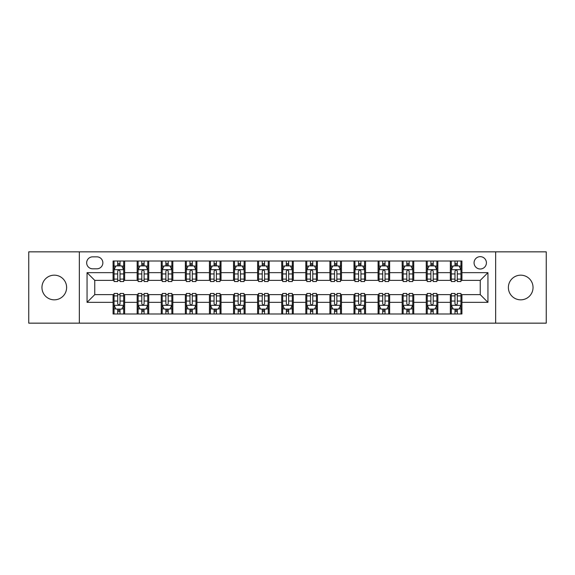 <?xml version="1.0" encoding="UTF-8"?>
<svg xmlns="http://www.w3.org/2000/svg" width="575" height="575" viewBox="0 0 575 575"><rect width="100%" height="100%" fill="white"/><g stroke="black" fill="none" stroke-linecap="round" stroke-linejoin="round"><path stroke-width="0.86" d="M520.713 275.166A12.334 12.334 0 0 0 508.379 287.5A12.334 12.334 0 0 0 520.713 299.834A12.334 12.334 0 0 0 533.047 287.5A12.334 12.334 0 0 0 520.713 275.166M54.287 275.166A12.334 12.334 0 0 0 41.953 287.5A12.334 12.334 0 0 0 54.287 299.834A12.334 12.334 0 0 0 66.621 287.5A12.334 12.334 0 0 0 54.287 275.166M480.24 256.658A6.167 6.167 0 0 0 474.073 262.832A6.167 6.167 0 0 0 480.24 268.999A6.167 6.167 0 0 0 486.407 262.832A6.167 6.167 0 0 0 480.24 256.658M495.657 323.157L546.25 323.157L546.25 251.843L495.657 251.843L495.657 323.157L79.343 323.157L79.343 251.843L28.75 251.843L28.75 323.157L79.343 323.157M92.64 268.805L96.88 268.805A5.973 5.973 0 0 0 102.86 262.832A5.973 5.973 0 0 0 96.88 256.853L92.64 256.853A5.973 5.973 0 0 0 86.667 262.832A5.973 5.973 0 0 0 92.64 268.805M495.657 251.843L79.343 251.843M113.074 302.342L87.055 302.342L87.055 272.658L113.074 272.658L113.074 280.37L94.76 280.37L94.76 294.63L113.074 294.63L113.074 314L461.926 314L461.926 294.63L480.24 294.63L480.24 280.37L461.926 280.37L461.926 272.658L487.945 272.658L487.945 302.342L461.926 302.342M461.926 272.658L461.926 261L113.074 261L113.074 272.658M450.362 261L450.362 280.37L451.325 280.37M454.99 280.37L457.305 280.37M460.963 280.37L461.926 280.37M450.362 280.37L436.871 280.37M426.269 261L426.269 280.37L427.232 280.37M430.898 280.37L433.212 280.37M426.269 280.37L412.778 280.37M402.177 261L402.177 280.37L403.14 280.37M406.805 280.37L409.12 280.37M402.177 280.37L388.686 280.37M378.084 261L378.084 280.37L379.047 280.37M382.713 280.37L385.027 280.37M378.084 280.37L364.593 280.37M353.992 261L353.992 280.37L354.955 280.37M358.62 280.37L360.935 280.37M353.992 280.37L340.501 280.37M329.899 261L329.899 280.37L330.869 280.37M334.528 280.37L336.842 280.37M329.899 280.37L316.408 280.37M305.807 261L305.807 280.37L306.777 280.37M310.435 280.37L312.75 280.37M305.807 280.37L292.316 280.37M281.721 261L281.721 280.37L282.684 280.37M286.343 280.37L288.657 280.37M281.721 280.37L268.223 280.37M257.629 261L257.629 280.37L258.592 280.37M262.25 280.37L264.565 280.37M257.629 280.37L244.131 280.37M233.536 261L233.536 280.37L234.499 280.37M238.158 280.37L240.472 280.37M233.536 280.37L220.045 280.37M209.444 261L209.444 280.37L210.407 280.37M214.065 280.37L216.38 280.37M209.444 280.37L195.953 280.37M185.351 261L185.351 280.37L186.314 280.37M189.973 280.37L192.287 280.37M185.351 280.37L171.86 280.37M161.259 261L161.259 280.37L162.222 280.37M165.88 280.37L168.195 280.37M161.259 280.37L147.768 280.37M137.166 261L137.166 280.37L138.129 280.37M141.788 280.37L144.102 280.37M137.166 280.37L123.675 280.37M113.074 280.37L114.037 280.37M117.695 280.37L120.01 280.37M113.074 294.63L114.037 294.63M117.695 294.63L120.01 294.63M123.675 294.63L124.638 294.63L124.638 314M138.129 294.63L124.638 294.63M141.788 294.63L144.102 294.63M147.768 294.63L148.731 294.63L148.731 314M162.222 294.63L148.731 294.63M165.88 294.63L168.195 294.63M171.86 294.63L172.823 294.63L172.823 314M186.314 294.63L172.823 294.63M189.973 294.63L192.287 294.63M195.953 294.63L196.916 294.63L196.916 314M210.407 294.63L196.916 294.63M214.065 294.63L216.38 294.63M220.045 294.63L221.008 294.63L221.008 314M234.499 294.63L221.008 294.63M238.158 294.63L240.472 294.63M244.131 294.63L245.101 294.63L245.101 314M258.592 294.63L245.101 294.63M262.25 294.63L264.565 294.63M268.223 294.63L269.193 294.63L269.193 314M282.684 294.63L269.193 294.63M286.343 294.63L288.657 294.63M292.316 294.63L293.279 294.63L293.279 314M306.777 294.63L293.279 294.63M310.435 294.63L312.75 294.63M316.408 294.63L317.371 294.63L317.371 314M330.869 294.63L317.371 294.63M334.528 294.63L336.842 294.63M340.501 294.63L341.464 294.63L341.464 314M354.955 294.63L341.464 294.63M358.62 294.63L360.935 294.63M364.593 294.63L365.556 294.63L365.556 314M379.047 294.63L365.556 294.63M382.713 294.63L385.027 294.63M388.686 294.63L389.649 294.63L389.649 314M403.14 294.63L389.649 294.63M406.805 294.63L409.12 294.63M412.778 294.63L413.741 294.63L413.741 314M427.232 294.63L413.741 294.63M430.898 294.63L433.212 294.63M436.871 294.63L437.834 294.63L437.834 314M451.325 294.63L437.834 294.63M454.99 294.63L457.305 294.63M460.963 294.63L461.926 294.63M124.638 261L124.638 280.37M113.074 265.815L114.037 265.815M117.695 265.815L120.01 265.815M123.675 265.815L124.638 265.815M113.074 309.185L114.037 309.185M117.695 309.185L120.01 309.185M123.675 309.185L124.638 309.185M137.166 294.63L137.166 314M148.731 261L148.731 280.37M137.166 265.815L138.129 265.815M141.788 265.815L144.102 265.815M147.768 265.815L148.731 265.815M137.166 309.185L138.129 309.185M141.788 309.185L144.102 309.185M147.768 309.185L148.731 309.185M161.259 294.63L161.259 314M161.259 309.185L162.222 309.185M165.88 309.185L168.195 309.185M171.86 309.185L172.823 309.185M172.823 261L172.823 280.37M161.259 265.815L162.222 265.815M165.88 265.815L168.195 265.815M171.86 265.815L172.823 265.815M185.351 294.63L185.351 314M185.351 309.185L186.314 309.185M189.973 309.185L192.287 309.185M195.953 309.185L196.916 309.185M196.916 261L196.916 280.37M185.351 265.815L186.314 265.815M189.973 265.815L192.287 265.815M195.953 265.815L196.916 265.815M209.444 294.63L209.444 314M209.444 309.185L210.407 309.185M214.065 309.185L216.38 309.185M220.045 309.185L221.008 309.185M221.008 261L221.008 280.37M209.444 265.815L210.407 265.815M214.065 265.815L216.38 265.815M220.045 265.815L221.008 265.815M233.536 294.63L233.536 314M233.536 309.185L234.499 309.185M238.158 309.185L240.472 309.185M244.131 309.185L245.101 309.185M245.101 261L245.101 280.37M233.536 265.815L234.499 265.815M238.158 265.815L240.472 265.815M244.131 265.815L245.101 265.815M257.629 294.63L257.629 314M257.629 309.185L258.592 309.185M262.25 309.185L264.565 309.185M268.223 309.185L269.193 309.185M269.193 261L269.193 280.37M257.629 265.815L258.592 265.815M262.25 265.815L264.565 265.815M268.223 265.815L269.193 265.815M281.721 294.63L281.721 314M281.721 309.185L282.684 309.185M286.343 309.185L288.657 309.185M292.316 309.185L293.279 309.185M293.279 261L293.279 280.37M281.721 265.815L282.684 265.815M286.343 265.815L288.657 265.815M292.316 265.815L293.279 265.815M305.807 294.63L305.807 314M305.807 309.185L306.777 309.185M310.435 309.185L312.75 309.185M316.408 309.185L317.371 309.185M317.371 261L317.371 280.37M305.807 265.815L306.777 265.815M310.435 265.815L312.75 265.815M316.408 265.815L317.371 265.815M329.899 294.63L329.899 314M329.899 309.185L330.869 309.185M334.528 309.185L336.842 309.185M340.501 309.185L341.464 309.185M341.464 261L341.464 280.37M329.899 265.815L330.869 265.815M334.528 265.815L336.842 265.815M340.501 265.815L341.464 265.815M353.992 294.63L353.992 314M353.992 309.185L354.955 309.185M358.62 309.185L360.935 309.185M364.593 309.185L365.556 309.185M365.556 261L365.556 280.37M353.992 265.815L354.955 265.815M358.62 265.815L360.935 265.815M364.593 265.815L365.556 265.815M378.084 294.63L378.084 314M378.084 309.185L379.047 309.185M382.713 309.185L385.027 309.185M388.686 309.185L389.649 309.185M389.649 261L389.649 280.37M378.084 265.815L379.047 265.815M382.713 265.815L385.027 265.815M388.686 265.815L389.649 265.815M402.177 294.63L402.177 314M402.177 309.185L403.14 309.185M406.805 309.185L409.12 309.185M412.778 309.185L413.741 309.185M413.741 261L413.741 280.37M402.177 265.815L403.14 265.815M406.805 265.815L409.12 265.815M412.778 265.815L413.741 265.815M426.269 294.63L426.269 314M426.269 309.185L427.232 309.185M430.898 309.185L433.212 309.185M436.871 309.185L437.834 309.185M437.834 261L437.834 280.37M426.269 265.815L427.232 265.815M430.898 265.815L433.212 265.815M436.871 265.815L437.834 265.815M450.362 294.63L450.362 314M450.362 309.185L451.325 309.185M454.99 309.185L457.305 309.185M460.963 309.185L461.926 309.185M450.362 265.815L451.325 265.815M454.99 265.815L457.305 265.815M460.963 265.815L461.926 265.815M94.76 280.37L87.055 272.658M94.76 294.63L87.055 302.342M487.945 272.658L480.24 280.37M487.945 302.342L480.24 294.63M120.01 263.501L117.695 263.501M123.675 279.112L120.01 279.112L120.01 281.527L123.675 281.527L123.675 269.768L121.749 265.916L115.963 265.916L114.037 269.768L114.037 281.527L117.695 281.527L117.695 279.112L114.037 279.112M114.037 269.768L114.037 261M123.675 269.768L123.675 261M117.695 265.916L117.695 261M120.01 261L120.01 265.916M120.01 279.112L120.01 271.213C119.241 269.725 118.472 269.725 117.695 271.213L117.695 279.112M117.695 311.499L120.01 311.499M114.037 295.888L117.695 295.888L117.695 293.473L114.037 293.473L114.037 305.232L115.963 309.084L121.749 309.084L123.675 305.232L123.675 293.473L120.01 293.473L120.01 295.888L123.675 295.888M123.675 305.232L123.675 314M114.037 305.232L114.037 314M120.01 309.084L120.01 314M117.695 314L117.695 309.084M117.695 295.888L117.695 303.787C118.472 305.275 119.241 305.275 120.01 303.787L120.01 295.888M144.102 263.501L141.788 263.501M147.768 279.112L144.102 279.112L144.102 281.527L147.768 281.527L147.768 269.768L145.842 265.916L140.056 265.916L138.129 269.768L138.129 281.527L141.788 281.527L141.788 279.112L138.129 279.112M138.129 269.768L138.129 261M147.768 269.768L147.768 261M141.788 265.916L141.788 261M144.102 261L144.102 265.916M144.102 279.112L144.102 271.213C143.333 269.725 142.564 269.725 141.788 271.213L141.788 279.112M168.195 263.501L165.88 263.501M171.86 279.112L168.195 279.112L168.195 281.527L171.86 281.527L171.86 269.768L169.927 265.916L164.148 265.916L162.222 269.768L162.222 281.527L165.88 281.527L165.88 279.112L162.222 279.112M162.222 269.768L162.222 261M171.86 269.768L171.86 261M165.88 265.916L165.88 261M168.195 261L168.195 265.916M168.195 279.112L168.195 271.213C167.426 269.725 166.657 269.725 165.88 271.213L165.88 279.112M192.287 263.501L189.973 263.501M195.953 279.112L192.287 279.112L192.287 281.527L195.953 281.527L195.953 269.768L194.019 265.916L188.241 265.916L186.314 269.768L186.314 281.527L189.973 281.527L189.973 279.112L186.314 279.112M186.314 269.768L186.314 261M195.953 269.768L195.953 261M189.973 265.916L189.973 261M192.287 261L192.287 265.916M192.287 279.112L192.287 271.213C191.518 269.725 190.749 269.725 189.973 271.213L189.973 279.112M141.788 311.499L144.102 311.499M138.129 295.888L141.788 295.888L141.788 293.473L138.129 293.473L138.129 305.232L140.056 309.084L145.842 309.084L147.768 305.232L147.768 293.473L144.102 293.473L144.102 295.888L147.768 295.888M147.768 305.232L147.768 314M138.129 305.232L138.129 314M144.102 309.084L144.102 314M141.788 314L141.788 309.084M141.788 295.888L141.788 303.787C142.557 305.275 143.333 305.275 144.102 303.787L144.102 295.888M165.88 311.499L168.195 311.499M162.222 295.888L165.88 295.888L165.88 293.473L162.222 293.473L162.222 305.232L164.148 309.084L169.927 309.084L171.86 305.232L171.86 293.473L168.195 293.473L168.195 295.888L171.86 295.888M171.86 305.232L171.86 314M162.222 305.232L162.222 314M168.195 309.084L168.195 314M165.88 314L165.88 309.084M165.88 295.888L165.88 303.787C166.649 305.275 167.426 305.275 168.195 303.787L168.195 295.888M189.973 311.499L192.287 311.499M186.314 295.888L189.973 295.888L189.973 293.473L186.314 293.473L186.314 305.232L188.241 309.084L194.019 309.084L195.953 305.232L195.953 293.473L192.287 293.473L192.287 295.888L195.953 295.888M195.953 305.232L195.953 314M186.314 305.232L186.314 314M192.287 309.084L192.287 314M189.973 314L189.973 309.084M189.973 295.888L189.973 303.787C190.742 305.275 191.518 305.275 192.287 303.787L192.287 295.888M216.38 263.501L214.065 263.501M220.045 279.112L216.38 279.112L216.38 281.527L220.045 281.527L220.045 269.768L218.112 265.916L212.333 265.916L210.407 269.768L210.407 281.527L214.065 281.527L214.065 279.112L210.407 279.112M210.407 269.768L210.407 261M220.045 269.768L220.045 261M214.065 265.916L214.065 261M216.38 261L216.38 265.916M216.38 279.112L216.38 271.213C215.611 269.725 214.842 269.725 214.065 271.213L214.065 279.112M214.065 311.499L216.38 311.499M210.407 295.888L214.065 295.888L214.065 293.473L210.407 293.473L210.407 305.232L212.333 309.084L218.112 309.084L220.045 305.232L220.045 293.473L216.38 293.473L216.38 295.888L220.045 295.888M220.045 305.232L220.045 314M210.407 305.232L210.407 314M216.38 309.084L216.38 314M214.065 314L214.065 309.084M214.065 295.888L214.065 303.787C214.834 305.275 215.611 305.275 216.38 303.787L216.38 295.888M240.472 263.501L238.158 263.501M244.131 279.112L240.472 279.112L240.472 281.527L244.131 281.527L244.131 269.768L242.204 265.916L236.426 265.916L234.499 269.768L234.499 281.527L238.158 281.527L238.158 279.112L234.499 279.112M234.499 269.768L234.499 261M244.131 269.768L244.131 261M238.158 265.916L238.158 261M240.472 261L240.472 265.916M240.472 279.112L240.472 271.213C239.703 269.725 238.934 269.725 238.158 271.213L238.158 279.112M238.158 311.499L240.472 311.499M234.499 295.888L238.158 295.888L238.158 293.473L234.499 293.473L234.499 305.232L236.426 309.084L242.204 309.084L244.131 305.232L244.131 293.473L240.472 293.473L240.472 295.888L244.131 295.888M244.131 305.232L244.131 314M234.499 305.232L234.499 314M240.472 309.084L240.472 314M238.158 314L238.158 309.084M238.158 295.888L238.158 303.787C238.927 305.275 239.703 305.275 240.472 303.787L240.472 295.888M264.565 263.501L262.25 263.501M268.223 279.112L264.565 279.112L264.565 281.527L268.223 281.527L268.223 269.768L266.297 265.916L260.518 265.916L258.592 269.768L258.592 281.527L262.25 281.527L262.25 279.112L258.592 279.112M258.592 269.768L258.592 261M268.223 269.768L268.223 261M262.25 265.916L262.25 261M264.565 261L264.565 265.916M264.565 279.112L264.565 271.213C263.796 269.725 263.027 269.725 262.25 271.213L262.25 279.112M262.25 311.499L264.565 311.499M258.592 295.888L262.25 295.888L262.25 293.473L258.592 293.473L258.592 305.232L260.518 309.084L266.297 309.084L268.223 305.232L268.223 293.473L264.565 293.473L264.565 295.888L268.223 295.888M268.223 305.232L268.223 314M258.592 305.232L258.592 314M264.565 309.084L264.565 314M262.25 314L262.25 309.084M262.25 295.888L262.25 303.787C263.019 305.275 263.796 305.275 264.565 303.787L264.565 295.888M288.657 263.501L286.343 263.501M292.316 279.112L288.657 279.112L288.657 281.527L292.316 281.527L292.316 269.768L290.389 265.916L284.611 265.916L282.684 269.768L282.684 281.527L286.343 281.527L286.343 279.112L282.684 279.112M282.684 269.768L282.684 261M292.316 269.768L292.316 261M286.343 265.916L286.343 261M288.657 261L288.657 265.916M288.657 279.112L288.657 271.213C287.888 269.725 287.119 269.725 286.343 271.213L286.343 279.112M286.343 311.499L288.657 311.499M282.684 295.888L286.343 295.888L286.343 293.473L282.684 293.473L282.684 305.232L284.611 309.084L290.389 309.084L292.316 305.232L292.316 293.473L288.657 293.473L288.657 295.888L292.316 295.888M292.316 305.232L292.316 314M282.684 305.232L282.684 314M288.657 309.084L288.657 314M286.343 314L286.343 309.084M286.343 295.888L286.343 303.787C287.112 305.275 287.881 305.275 288.657 303.787L288.657 295.888M312.75 263.501L310.435 263.501M316.408 279.112L312.75 279.112L312.75 281.527L316.408 281.527L316.408 269.768L314.482 265.916L308.703 265.916L306.777 269.768L306.777 281.527L310.435 281.527L310.435 279.112L306.777 279.112M306.777 269.768L306.777 261M316.408 269.768L316.408 261M310.435 265.916L310.435 261M312.75 261L312.75 265.916M312.75 279.112L312.75 271.213C311.981 269.725 311.204 269.725 310.435 271.213L310.435 279.112M310.435 311.499L312.75 311.499M306.777 295.888L310.435 295.888L310.435 293.473L306.777 293.473L306.777 305.232L308.703 309.084L314.482 309.084L316.408 305.232L316.408 293.473L312.75 293.473L312.75 295.888L316.408 295.888M316.408 305.232L316.408 314M306.777 305.232L306.777 314M312.75 309.084L312.75 314M310.435 314L310.435 309.084M310.435 295.888L310.435 303.787C311.204 305.275 311.973 305.275 312.75 303.787L312.75 295.888M336.842 263.501L334.528 263.501M340.501 279.112L336.842 279.112L336.842 281.527L340.501 281.527L340.501 269.768L338.574 265.916L332.796 265.916L330.869 269.768L330.869 281.527L334.528 281.527L334.528 279.112L330.869 279.112M330.869 269.768L330.869 261M340.501 269.768L340.501 261M334.528 265.916L334.528 261M336.842 261L336.842 265.916M336.842 279.112L336.842 271.213C336.073 269.725 335.297 269.725 334.528 271.213L334.528 279.112M334.528 311.499L336.842 311.499M330.869 295.888L334.528 295.888L334.528 293.473L330.869 293.473L330.869 305.232L332.796 309.084L338.574 309.084L340.501 305.232L340.501 293.473L336.842 293.473L336.842 295.888L340.501 295.888M340.501 305.232L340.501 314M330.869 305.232L330.869 314M336.842 309.084L336.842 314M334.528 314L334.528 309.084M334.528 295.888L334.528 303.787C335.297 305.275 336.066 305.275 336.842 303.787L336.842 295.888M360.935 263.501L358.62 263.501M364.593 279.112L360.935 279.112L360.935 281.527L364.593 281.527L364.593 269.768L362.667 265.916L356.888 265.916L354.955 269.768L354.955 281.527L358.62 281.527L358.62 279.112L354.955 279.112M354.955 269.768L354.955 261M364.593 269.768L364.593 261M358.62 265.916L358.62 261M360.935 261L360.935 265.916M360.935 279.112L360.935 271.213C360.166 269.725 359.389 269.725 358.62 271.213L358.62 279.112M358.62 311.499L360.935 311.499M354.955 295.888L358.62 295.888L358.62 293.473L354.955 293.473L354.955 305.232L356.888 309.084L362.667 309.084L364.593 305.232L364.593 293.473L360.935 293.473L360.935 295.888L364.593 295.888M364.593 305.232L364.593 314M354.955 305.232L354.955 314M360.935 309.084L360.935 314M358.62 314L358.62 309.084M358.62 295.888L358.62 303.787C359.389 305.275 360.158 305.275 360.935 303.787L360.935 295.888M385.027 263.501L382.713 263.501M388.686 279.112L385.027 279.112L385.027 281.527L388.686 281.527L388.686 269.768L386.759 265.916L380.981 265.916L379.047 269.768L379.047 281.527L382.713 281.527L382.713 279.112L379.047 279.112M379.047 269.768L379.047 261M388.686 269.768L388.686 261M382.713 265.916L382.713 261M385.027 261L385.027 265.916M385.027 279.112L385.027 271.213C384.258 269.725 383.482 269.725 382.713 271.213L382.713 279.112M382.713 311.499L385.027 311.499M379.047 295.888L382.713 295.888L382.713 293.473L379.047 293.473L379.047 305.232L380.981 309.084L386.759 309.084L388.686 305.232L388.686 293.473L385.027 293.473L385.027 295.888L388.686 295.888M388.686 305.232L388.686 314M379.047 305.232L379.047 314M385.027 309.084L385.027 314M382.713 314L382.713 309.084M382.713 295.888L382.713 303.787C383.482 305.275 384.251 305.275 385.027 303.787L385.027 295.888M409.12 263.501L406.805 263.501M412.778 279.112L409.12 279.112L409.12 281.527L412.778 281.527L412.778 269.768L410.852 265.916L405.073 265.916L403.14 269.768L403.14 281.527L406.805 281.527L406.805 279.112L403.14 279.112M403.14 269.768L403.14 261M412.778 269.768L412.778 261M406.805 265.916L406.805 261M409.12 261L409.12 265.916M409.12 279.112L409.12 271.213C408.351 269.725 407.574 269.725 406.805 271.213L406.805 279.112M406.805 311.499L409.12 311.499M403.14 295.888L406.805 295.888L406.805 293.473L403.14 293.473L403.14 305.232L405.073 309.084L410.852 309.084L412.778 305.232L412.778 293.473L409.12 293.473L409.12 295.888L412.778 295.888M412.778 305.232L412.778 314M403.14 305.232L403.14 314M409.12 309.084L409.12 314M406.805 314L406.805 309.084M406.805 295.888L406.805 303.787C407.574 305.275 408.343 305.275 409.12 303.787L409.12 295.888M433.212 263.501L430.898 263.501M436.871 279.112L433.212 279.112L433.212 281.527L436.871 281.527L436.871 269.768L434.944 265.916L429.158 265.916L427.232 269.768L427.232 281.527L430.898 281.527L430.898 279.112L427.232 279.112M427.232 269.768L427.232 261M436.871 269.768L436.871 261M430.898 265.916L430.898 261M433.212 261L433.212 265.916M433.212 279.112L433.212 271.213C432.443 269.725 431.667 269.725 430.898 271.213L430.898 279.112M430.898 311.499L433.212 311.499M427.232 295.888L430.898 295.888L430.898 293.473L427.232 293.473L427.232 305.232L429.158 309.084L434.944 309.084L436.871 305.232L436.871 293.473L433.212 293.473L433.212 295.888L436.871 295.888M436.871 305.232L436.871 314M427.232 305.232L427.232 314M433.212 309.084L433.212 314M430.898 314L430.898 309.084M430.898 295.888L430.898 303.787C431.667 305.275 432.436 305.275 433.212 303.787L433.212 295.888M457.305 263.501L454.99 263.501M460.963 279.112L457.305 279.112L457.305 281.527L460.963 281.527L460.963 269.768L459.037 265.916L453.251 265.916L451.325 269.768L451.325 281.527L454.99 281.527L454.99 279.112L451.325 279.112M451.325 269.768L451.325 261M460.963 269.768L460.963 261M454.99 265.916L454.99 261M457.305 261L457.305 265.916M457.305 279.112L457.305 271.213C456.528 269.725 455.759 269.725 454.99 271.213L454.99 279.112M454.99 311.499L457.305 311.499M451.325 295.888L454.99 295.888L454.99 293.473L451.325 293.473L451.325 305.232L453.251 309.084L459.037 309.084L460.963 305.232L460.963 293.473L457.305 293.473L457.305 295.888L460.963 295.888M460.963 305.232L460.963 314M451.325 305.232L451.325 314M457.305 309.084L457.305 314M454.99 314L454.99 309.084M454.99 295.888L454.99 303.787C455.759 305.275 456.528 305.275 457.305 303.787L457.305 295.888M137.166 302.342L124.638 302.342M137.166 272.658L124.638 272.658M161.259 272.658L148.731 272.658M161.259 302.342L148.731 302.342M185.351 272.658L172.823 272.658M185.351 302.342L172.823 302.342M209.444 272.658L196.916 272.658M209.444 302.342L196.916 302.342M233.536 272.658L221.008 272.658M233.536 302.342L221.008 302.342M257.629 272.658L245.101 272.658M257.629 302.342L245.101 302.342M281.721 272.658L269.193 272.658M281.721 302.342L269.193 302.342M305.807 272.658L293.279 272.658M305.807 302.342L293.279 302.342M329.899 272.658L317.371 272.658M329.899 302.342L317.371 302.342M353.992 272.658L341.464 272.658M353.992 302.342L341.464 302.342M378.084 272.658L365.556 272.658M378.084 302.342L365.556 302.342M402.177 272.658L389.649 272.658M402.177 302.342L389.649 302.342M426.269 272.658L413.741 272.658M426.269 302.342L413.741 302.342M450.362 272.658L437.834 272.658M450.362 302.342L437.834 302.342M123.625 269.675L114.087 269.675M114.037 266.146L115.848 266.146M121.864 266.146L123.675 266.146M117.695 273.944L114.037 273.944M123.675 273.944L120.01 273.944M120.01 264.73L117.695 264.73M114.087 305.325L123.625 305.325M123.675 308.854L121.864 308.854M115.848 308.854L114.037 308.854M120.01 301.056L123.675 301.056M114.037 301.056L117.695 301.056M117.695 310.27L120.01 310.27M147.718 269.675L138.18 269.675M138.129 266.146L139.941 266.146M145.957 266.146L147.768 266.146M141.788 273.944L138.129 273.944M147.768 273.944L144.102 273.944M144.102 264.73L141.788 264.73M171.81 269.675L162.272 269.675M162.222 266.146L164.033 266.146M170.049 266.146L171.86 266.146M165.88 273.944L162.222 273.944M171.86 273.944L168.195 273.944M168.195 264.73L165.88 264.73M195.903 269.675L186.357 269.675M186.314 266.146L188.126 266.146M194.142 266.146L195.953 266.146M189.973 273.944L186.314 273.944M195.953 273.944L192.287 273.944M192.287 264.73L189.973 264.73M138.18 305.325L147.718 305.325M147.768 308.854L145.957 308.854M139.941 308.854L138.129 308.854M144.102 301.056L147.768 301.056M138.129 301.056L141.788 301.056M141.788 310.27L144.102 310.27M162.272 305.325L171.81 305.325M171.86 308.854L170.049 308.854M164.033 308.854L162.222 308.854M168.195 301.056L171.86 301.056M162.222 301.056L165.88 301.056M165.88 310.27L168.195 310.27M186.357 305.325L195.903 305.325M195.953 308.854L194.142 308.854M188.126 308.854L186.314 308.854M192.287 301.056L195.953 301.056M186.314 301.056L189.973 301.056M189.973 310.27L192.287 310.27M219.995 269.675L210.45 269.675M210.407 266.146L212.218 266.146M218.227 266.146L220.045 266.146M214.065 273.944L210.407 273.944M220.045 273.944L216.38 273.944M216.38 264.73L214.065 264.73M210.45 305.325L219.995 305.325M220.045 308.854L218.227 308.854M212.218 308.854L210.407 308.854M216.38 301.056L220.045 301.056M210.407 301.056L214.065 301.056M214.065 310.27L216.38 310.27M244.088 269.675L234.542 269.675M234.499 266.146L236.311 266.146M242.319 266.146L244.131 266.146M238.158 273.944L234.499 273.944M244.131 273.944L240.472 273.944M240.472 264.73L238.158 264.73M234.542 305.325L244.088 305.325M244.131 308.854L242.319 308.854M236.311 308.854L234.499 308.854M240.472 301.056L244.131 301.056M234.499 301.056L238.158 301.056M238.158 310.27L240.472 310.27M268.18 269.675L258.635 269.675M258.592 266.146L260.403 266.146M266.412 266.146L268.223 266.146M262.25 273.944L258.592 273.944M268.223 273.944L264.565 273.944M264.565 264.73L262.25 264.73M258.635 305.325L268.18 305.325M268.223 308.854L266.412 308.854M260.403 308.854L258.592 308.854M264.565 301.056L268.223 301.056M258.592 301.056L262.25 301.056M262.25 310.27L264.565 310.27M292.272 269.675L282.728 269.675M282.684 266.146L284.496 266.146M290.504 266.146L292.316 266.146M286.343 273.944L282.684 273.944M292.316 273.944L288.657 273.944M288.657 264.73L286.343 264.73M282.728 305.325L292.272 305.325M292.316 308.854L290.504 308.854M284.496 308.854L282.684 308.854M288.657 301.056L292.316 301.056M282.684 301.056L286.343 301.056M286.343 310.27L288.657 310.27M316.365 269.675L306.82 269.675M306.777 266.146L308.588 266.146M314.597 266.146L316.408 266.146M310.435 273.944L306.777 273.944M316.408 273.944L312.75 273.944M312.75 264.73L310.435 264.73M306.82 305.325L316.365 305.325M316.408 308.854L314.597 308.854M308.588 308.854L306.777 308.854M312.75 301.056L316.408 301.056M306.777 301.056L310.435 301.056M310.435 310.27L312.75 310.27M340.457 269.675L330.912 269.675M330.869 266.146L332.681 266.146M338.689 266.146L340.501 266.146M334.528 273.944L330.869 273.944M340.501 273.944L336.842 273.944M336.842 264.73L334.528 264.73M330.912 305.325L340.457 305.325M340.501 308.854L338.689 308.854M332.681 308.854L330.869 308.854M336.842 301.056L340.501 301.056M330.869 301.056L334.528 301.056M334.528 310.27L336.842 310.27M364.55 269.675L355.005 269.675M354.955 266.146L356.773 266.146M362.782 266.146L364.593 266.146M358.62 273.944L354.955 273.944M364.593 273.944L360.935 273.944M360.935 264.73L358.62 264.73M355.005 305.325L364.55 305.325M364.593 308.854L362.782 308.854M356.773 308.854L354.955 308.854M360.935 301.056L364.593 301.056M354.955 301.056L358.62 301.056M358.62 310.27L360.935 310.27M388.643 269.675L379.098 269.675M379.047 266.146L380.858 266.146M386.874 266.146L388.686 266.146M382.713 273.944L379.047 273.944M388.686 273.944L385.027 273.944M385.027 264.73L382.713 264.73M379.098 305.325L388.643 305.325M388.686 308.854L386.874 308.854M380.858 308.854L379.047 308.854M385.027 301.056L388.686 301.056M379.047 301.056L382.713 301.056M382.713 310.27L385.027 310.27M412.728 269.675L403.19 269.675M403.14 266.146L404.951 266.146M410.967 266.146L412.778 266.146M406.805 273.944L403.14 273.944M412.778 273.944L409.12 273.944M409.12 264.73L406.805 264.73M403.19 305.325L412.728 305.325M412.778 308.854L410.967 308.854M404.951 308.854L403.14 308.854M409.12 301.056L412.778 301.056M403.14 301.056L406.805 301.056M406.805 310.27L409.12 310.27M436.82 269.675L427.283 269.675M427.232 266.146L429.043 266.146M435.059 266.146L436.871 266.146M430.898 273.944L427.232 273.944M436.871 273.944L433.212 273.944M433.212 264.73L430.898 264.73M427.283 305.325L436.82 305.325M436.871 308.854L435.059 308.854M429.043 308.854L427.232 308.854M433.212 301.056L436.871 301.056M427.232 301.056L430.898 301.056M430.898 310.27L433.212 310.27M460.913 269.675L451.375 269.675M451.325 266.146L453.136 266.146M459.152 266.146L460.963 266.146M454.99 273.944L451.325 273.944M460.963 273.944L457.305 273.944M457.305 264.73L454.99 264.73M451.375 305.325L460.913 305.325M460.963 308.854L459.152 308.854M453.136 308.854L451.325 308.854M457.305 301.056L460.963 301.056M451.325 301.056L454.99 301.056M454.99 310.27L457.305 310.27"/></g></svg>
